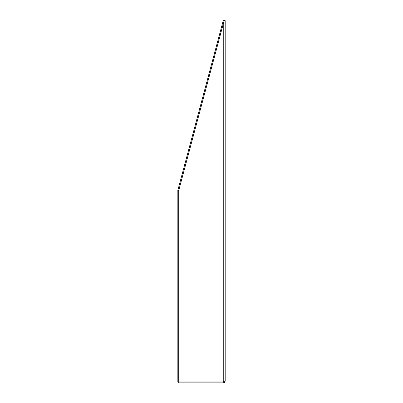 <?xml version="1.0" encoding="UTF-8"?>
<svg xmlns="http://www.w3.org/2000/svg" width="403" height="403" viewBox="0 0 403 403"><rect width="100%" height="100%" fill="white"/><g stroke="black" fill="none" stroke-linecap="round" stroke-linejoin="round"><path stroke-width="0.6" d="M223.992 381.686L223.247 381.984L177.839 381.984L177.839 190.619L178.645 190.619L177.809 190.392L223.353 20.15L224.189 20.372L178.7 190.619M224.108 20.659L225.191 20.659L225.191 380.906L223.247 381.948L178.7 381.948L178.7 190.402M178.7 381.984L178.7 382.85L223.247 382.85C224.426 382.734 225.076 382.084 225.191 380.906M223.247 381.984L223.247 382.85M223.247 381.948L223.247 23.893"/></g></svg>
